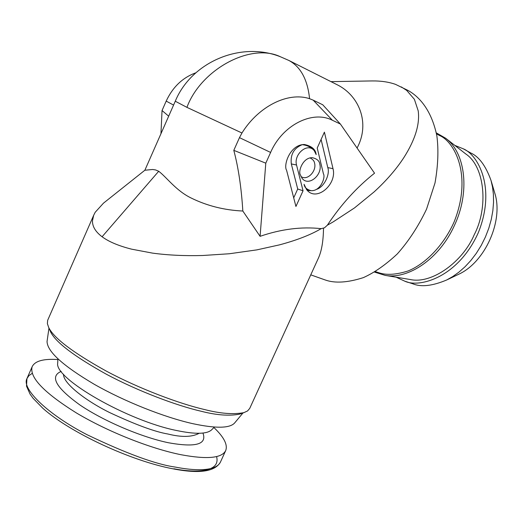 <?xml version="1.0" encoding="UTF-8"?>
<svg xmlns="http://www.w3.org/2000/svg" width="523" height="523" viewBox="0 0 523 523"><rect width="100%" height="100%" fill="white"/><g stroke="black" fill="none" stroke-linecap="round" stroke-linejoin="round"><path stroke-width="0.78" d="M102.09 236.762C95.5 231.794 92.296 226.452 92.479 220.732L93.676 215.286L95.199 212.266L103.489 203.153L144.858 170.243L152.611 169.491L155.56 169.929L158.704 171.263C166.791 177.389 176.061 190.738 191.235 198.06C207.121 205.853 224.321 210.174 242.829 211.024L260.088 236.331C281.204 229.074 301.568 226.518 321.2 228.656L317.572 230.676C307.459 236.063 294.724 240.802 279.36 244.895L256.858 249.876L229.362 253.753L202.715 255.499C184.737 255.995 168.02 255.204 152.579 253.125L131.528 249.151C118.623 245.869 108.81 241.737 102.09 236.762L158.704 171.263M323.508 228.054C323.351 241.064 321.632 251.132 318.35 258.244L249.726 408.411L247.556 410.947L243.927 412.634C233.376 414.621 220.294 413.601 204.683 409.574C179.742 403.867 139.249 388.759 106.051 370.97C73.083 352.659 53.987 338.218 48.763 327.646L47.377 323.678L47.652 320.331L93.676 215.286M239.475 137.647L241.959 132.999C258.617 106.149 288.186 91.558 309.577 98.703L313.192 100.154L332.406 120.27C312.486 109.948 282.348 125.095 270.613 152.441L239.475 137.647L233.801 150.349C238.396 167.615 241.404 187.835 242.829 211.024M160.947 133.725L162.045 110.536L166.19 101.109C172.76 87.021 182.645 77.587 195.844 72.802M240.678 413.758L239.456 414.177C229.152 416.131 216.45 415.17 201.342 411.294C177.186 405.802 138.111 391.256 106.071 374.063C74.24 356.353 55.771 342.336 50.659 332L49.456 328.889M168.681 116.184L162.045 110.536M260.088 236.331L265.789 163.169L233.801 150.349M371.134 80.947L372.082 80.934C380.901 80.823 388.707 81.967 395.512 84.36L407.94 90.401C419.23 96.585 431.534 110.052 436.875 135.941C438.692 149.931 438.071 165.608 435.012 182.958L426.559 209.128C418.426 226.211 408.692 241.129 397.349 253.877C385.713 264.756 374.376 272.679 363.348 277.635C347.534 282.695 334.766 283.453 325.045 279.91L323.632 279.406M332.406 120.27L340.414 124.069L374.54 173.191C356.666 187.352 340.944 204.689 327.359 225.191L332.948 222.033L354.509 207.912L374.102 191.908C386.438 180.605 396.401 169.099 403.991 157.39C415.229 139.621 419.969 124.114 418.21 110.869L414.386 99.292L406.665 90.381L401.311 86.91M327.359 225.191L324.502 227.799L321.2 228.656M242.986 412.961L234.592 423.022C229.721 428.363 215.79 428.579 192.791 423.669C164.026 417.223 124.428 401.481 94.245 384.281C63.028 365.845 47.292 351.587 47.044 341.512L48.966 328.117M144.858 170.25L175.27 101.227L186.927 107.359C200.852 69.526 250.72 42.455 280.282 56.706L288.833 60.439L336.452 84.386C359.111 95.14 370.513 123.088 357.059 148.029M340.414 124.069L322.75 104.777L313.192 100.154M265.789 163.169L270.613 152.441M300.32 174.708L302.026 178.271C308.577 187.064 322.75 174.845 319.821 164.261C319.461 160.901 316.925 158.704 312.218 157.665C302.745 157.547 298.058 171.426 300.32 174.708M316.16 154.579C315.611 149.382 311.662 146.015 304.314 144.492C289.958 144.57 283.198 165.346 286.591 170.282L295.933 206.467L303.046 190.79L296.528 165.007C293.475 154.429 307.544 142.079 314.225 150.637L316.16 154.579M333.007 168.668L324.404 132.136L317.219 148.002L323.436 173.839C325.737 177.166 320.606 191.228 311.198 190.679C306.838 189.588 304.464 187.463 304.072 184.305L306.556 189.522C316.232 202.564 337.263 184.371 333.007 168.668L327.784 167.602L321.089 139.464M310.002 157.907C312.774 159.254 314.303 161.019 314.591 163.202C316.781 171.139 307.223 181.246 300.941 176.473M303.046 190.79L297.718 188.999L291.318 163.928C290.239 154.553 293.874 148.133 302.229 144.675C307.066 145.224 310.969 147.107 313.95 150.317L314.048 150.434M293.71 197.844L297.718 188.999M327.784 167.602C330.144 173.682 324.678 186.881 316.435 189.391M308.72 190.549L306.373 189.274M436.483 133.81L439.523 135.516C454.167 141.406 472.864 175.113 454.082 222C442.988 246.843 424.029 264.658 407.953 271.006C396.153 274.719 386.523 275.32 379.057 272.816L378.129 272.516M211.73 429.723L211.554 429.899C206.873 434.175 195.236 434.384 176.65 430.527C127.645 420.78 54.372 378.554 57.687 363.184L57.916 358.889M374.553 272.104L385.203 275.386C408.685 279.563 439.366 258.545 454.147 226.047C470.249 192.536 465.745 153.056 445.655 138.235L436.293 132.868M445.655 138.235L465.849 154.017C484.958 166.667 488.495 207.657 474.256 234.67C463.005 261.598 431.959 284.362 410.333 279.524L385.203 275.386M454.788 145.374L463.358 148.846C477.819 154.73 496.425 187.535 478.31 232.67C458.298 277.321 419.642 288.206 404.841 281.211L396.133 277.183M463.358 148.846L470.798 153.01C478.996 156.645 485.73 165.784 491.012 180.422L492.522 187.044L493.405 194.36L493.549 202.283L492.856 210.704L491.274 219.438L488.783 228.296L485.396 237.05L481.206 245.464L476.309 253.335L470.857 260.48L465.019 266.776L458.952 272.123L452.826 276.51L446.773 279.942C432.521 285.957 421.224 287.251 412.895 283.832L411.974 283.531M491.012 180.422L494.81 193.216C503.636 220.778 485.122 262.128 458.749 274.242L446.773 279.942M57.876 359.556C43.396 358.595 34.806 361.014 32.112 366.806C29.34 377.364 44.043 392.701 76.208 412.83C107.457 431.547 150.121 448.505 181.004 454.716C207.003 459.573 221.896 458.194 225.694 450.578C227.904 444.792 223.975 437.117 213.907 427.539M186.927 107.359L241.959 132.999M288.833 60.439C300.647 66.761 307.557 79.516 309.577 98.703M173.571 105.077L166.19 101.109M296.528 165.007L291.318 163.928M199.178 433.286C191.987 437.169 181.599 437.418 168.014 434.031C154.985 431.848 135.457 424.656 109.425 412.464C83.974 399.847 62.597 382.352 63.61 374.318M202.937 433.057C207.186 444.419 195.7 447.649 168.471 442.752C141.38 437.163 103.462 421.008 79.744 404.854C55.752 387.484 49.574 376.325 61.211 371.389M225.694 450.578L220.405 462.155C215.594 471.923 193.425 470.661 175.388 467.098C155.932 464.372 126.573 453.611 87.315 434.835C49.031 415.236 21.195 389.02 26.941 378.6L28.961 375.592L32.223 373.363M173.904 468.765C194.523 472.838 220.928 472.779 216.574 456.566M50.659 332L48.763 327.646M175.27 101.227C191.405 62.191 240.449 40.977 280.282 56.706M330.974 81.634L372.082 80.934M243.927 412.634L239.456 414.177M310.76 274.856L325.045 279.91M311.198 190.679L308.635 190.542M375.37 271.614L379.057 272.816M211.554 429.899L214.391 427.056M404.841 281.211L412.895 283.832M32.112 366.806L26.941 378.6L26.516 386.164L30.053 394.1L33.126 398.323L42.768 408.208C69.807 432.541 131.129 461.031 173.191 468.863C199.152 473.93 214.888 471.694 220.405 462.155"/></g></svg>
